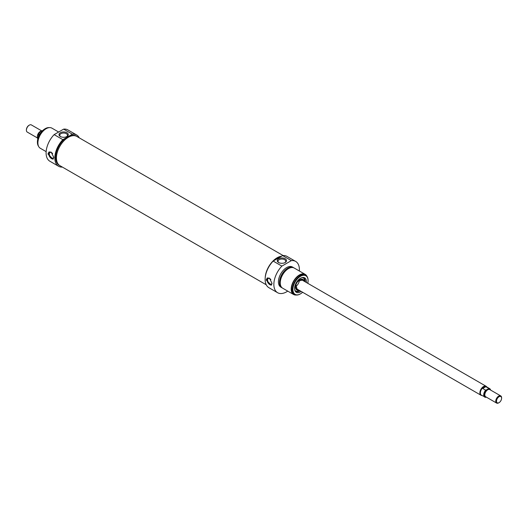 <?xml version="1.0" encoding="UTF-8"?>
<svg xmlns="http://www.w3.org/2000/svg" width="528" height="528" viewBox="0 0 528 528"><rect width="100%" height="100%" fill="white"/><g stroke="black" fill="none" stroke-linecap="round" stroke-linejoin="round"><path stroke-width="0.79" d="M299.29 280.183A5.161 2.983 -60 0 1 295.66 286.473M295.522 287.371A5.524 3.188 120 0 0 297.389 289.45A5.524 3.188 120 0 0 297.779 289.463M302.94 280.52A5.524 3.188 120 0 0 302.735 280.19A5.524 3.188 120 0 0 300.003 279.609M303.976 281.12A6.065 3.505 120 0 0 302.775 279.385A6.065 3.505 120 0 0 296.769 282.922A6.065 3.505 120 0 0 296.71 289.885A6.065 3.505 120 0 0 298.815 290.063M295.878 291.344A7.742 4.468 120 0 0 299.732 290.948A7.742 4.468 120 0 0 299.765 290.928M305.204 281.51A7.742 4.468 120 0 0 303.62 277.933L305.23 281.846M287.74 291.119A18.064 10.428 -60 0 1 277.596 292.71A18.064 10.428 -60 0 1 281.886 266.105L291.37 260.627A18.064 10.428 -60 0 1 295.66 261.419A18.064 10.428 -60 0 1 299.356 271.003M282.295 287.945A11.616 6.706 -60 0 1 281.919 287.753L280.823 287.12A11.616 6.706 -60 0 1 279.041 277.814A11.616 6.706 -60 0 1 286.631 267.584A11.616 6.706 -60 0 1 292.433 267.01L293.528 267.637A11.616 6.706 -60 0 1 293.885 267.868M295.66 261.419L286.935 256.384A18.064 10.428 120 0 0 282.645 255.592L273.167 261.07A18.064 10.428 120 0 0 268.871 287.674L277.596 292.71M281.919 287.753A11.616 6.706 -60 0 1 280.137 278.447A11.616 6.706 -60 0 1 287.72 268.217A11.616 6.706 -60 0 1 293.528 267.637M280.784 285.925A11.095 6.409 -60 0 1 287.72 268.633A11.095 6.409 -60 0 1 291.383 267.571M296.182 295.02A11.616 6.706 -60 0 1 293.594 294.499L282.645 288.176A11.616 6.706 -60 0 1 280.87 278.87A11.616 6.706 -60 0 1 288.453 268.633A11.616 6.706 -60 0 1 294.261 268.059L305.21 274.382A11.616 6.706 -60 0 1 306.953 276.355M293.594 294.499A11.616 6.706 -60 0 1 291.819 285.193A11.616 6.706 -60 0 1 299.402 274.956A11.616 6.706 -60 0 1 305.21 274.382M294.697 294.532L293.852 294.05A11.095 6.409 -60 0 1 292.156 285.16A11.095 6.409 -60 0 1 299.402 275.378A11.095 6.409 -60 0 1 304.953 274.831L305.791 275.312A11.095 6.409 120 0 0 300.241 275.86A11.095 6.409 120 0 0 292.994 285.641A11.095 6.409 120 0 0 294.697 294.532A11.095 6.409 120 0 0 300.241 293.984A11.095 6.409 120 0 0 300.373 293.911M276.434 259.182A16.903 9.761 -60 0 1 277.906 258.225A16.903 9.761 -60 0 1 279.378 257.479M265.201 277.86A16.903 9.761 -60 0 1 277.141 257.783A16.903 9.761 -60 0 1 281.582 256.205M281.886 266.105L273.167 261.07M282.645 255.592L291.37 260.627M272.032 283.384L271.339 285.179L266.191 280.012L267.214 278.025L269.445 278.131L272.032 283.384M285.16 258.74A4.633 2.673 0 0 0 278.606 258.74A4.633 2.673 0 0 0 278.606 262.522A4.633 2.673 0 0 0 285.16 262.522A4.633 2.673 0 0 0 285.16 258.74M278.909 262.68A3.861 2.231 180 0 1 278.025 261.261A3.861 2.231 180 0 1 280.408 259.202A3.861 2.231 180 0 1 284.612 259.684A3.861 2.231 180 0 1 285.74 261.261A3.861 2.231 180 0 1 284.863 262.68M308.088 280.546A11.095 6.409 120 0 0 308.088 280.394A11.095 6.409 120 0 0 305.791 275.312M302.623 292.261A10.738 6.197 -60 0 1 300.498 293.839A10.738 6.197 -60 0 1 292.908 289.456A10.738 6.197 -60 0 1 300.498 276.309A10.738 6.197 -60 0 1 308.088 280.691A10.738 6.197 -60 0 1 307.784 283.318M306.352 282.493A8.336 4.811 120 0 0 302.603 277.497A8.336 4.811 120 0 0 300.498 278.263A8.336 4.811 120 0 0 294.987 290.684A8.336 4.811 120 0 0 301.191 291.43M302.148 277.583A7.742 4.468 -60 0 1 303.64 277.946A7.742 4.468 -60 0 1 305.237 281.846M295.858 291.337L300.069 290.783A7.742 4.468 -60 0 1 295.898 291.357A7.742 4.468 -60 0 1 294.835 290.242M272.026 283.193A3.194 1.841 60 0 1 271.438 284.044A3.194 1.841 60 0 1 269.841 283.886A3.194 1.841 60 0 1 267.755 281.074A3.194 1.841 60 0 1 268.244 278.513A3.194 1.841 60 0 1 269.841 278.672A3.194 1.841 60 0 1 270.877 279.563M271.577 284.995A4.132 2.383 60 0 1 267.755 282.434A4.132 2.383 60 0 1 267.531 277.88M37.369 137.927L27.258 132.086A4.132 2.383 -60 0 1 26.4 130.192A4.132 2.383 -60 0 1 29.317 125.136A4.132 2.383 -60 0 1 31.383 124.931L41.659 130.865M29.132 125.255A3.61 2.086 120 0 0 28.954 125.347L29.317 125.136L28.954 125.347A3.61 2.086 120 0 0 26.4 129.776A3.61 2.086 120 0 0 26.407 129.974M40.478 133.155L39.27 132.455L39.554 132.079L42.504 130.746M37.825 138.897A4.904 2.831 -60 0 1 39.27 132.455L39.554 132.079M41.712 130.838L42.365 130.667A4.904 2.831 -60 0 1 42.57 130.68L42.253 130.647M77.279 136.706A16.903 9.761 120 0 0 76.824 136.415L76.058 135.973A16.903 9.761 -60 0 0 69.082 136.066L72.349 134.178A18.064 10.428 -60 0 1 76.639 134.97L67.914 129.934A18.064 10.428 120 0 0 63.624 129.142L54.14 134.62A18.064 10.428 120 0 0 49.85 161.225L58.575 166.261A18.064 10.428 -60 0 1 62.865 139.656L66.132 137.768A16.903 9.761 -60 0 0 56.298 152.658A16.903 9.761 -60 0 0 59.156 165.251L59.921 165.693A16.903 9.761 120 0 0 60.403 165.944M76.639 134.97A18.064 10.428 -60 0 1 79.266 137.854M62.39 167.092A18.064 10.428 -60 0 1 58.575 166.261M58.634 132.026L51.916 128.146A11.616 6.706 120 0 0 46.108 128.72A11.616 6.706 120 0 0 38.524 138.956A11.616 6.706 120 0 0 40.3 148.262L46.16 151.642M69.082 136.066A16.903 9.761 120 0 0 67.604 136.811A16.903 9.761 120 0 0 66.132 137.768M266.244 284.783L59.935 165.673A16.876 9.742 120 0 1 57.856 163.64A16.876 9.742 120 0 1 61.255 144.098A16.876 9.742 120 0 1 76.811 136.435A16.903 9.761 120 0 0 68.369 137.254A16.903 9.761 120 0 0 57.328 152.15A16.903 9.761 120 0 0 59.921 165.693M63.624 129.142L72.349 134.178M62.865 139.656L54.14 134.62M53.77 157.377L53.084 159.172L47.936 154.004L48.959 152.018L51.19 152.123L53.77 157.377M60.35 136.508A4.633 2.673 0 0 0 66.904 136.508A4.633 2.673 0 0 0 66.904 132.726A4.633 2.673 0 0 0 60.35 132.726A4.633 2.673 0 0 0 60.35 136.508L60.35 136.508M60.654 136.666A3.861 2.231 180 0 1 59.77 135.254A3.861 2.231 180 0 1 63.631 133.023A3.861 2.231 180 0 1 67.485 135.254A3.861 2.231 180 0 1 66.607 136.666M38.557 146.282A11.095 6.409 -60 0 1 37.422 142.25A11.095 6.409 -60 0 1 45.269 128.654A11.095 6.409 -60 0 1 49.328 127.618M45.137 128.733A10.738 6.197 120 0 0 45.012 128.806L45.012 128.806A10.738 6.197 120 0 0 37.422 141.953A10.738 6.197 120 0 0 37.422 142.098M52.622 153.556A3.194 1.841 -120 0 0 51.586 152.665A3.194 1.841 -120 0 0 49.988 152.506A3.194 1.841 -120 0 0 49.5 155.06A3.194 1.841 -120 0 0 51.586 157.879A3.194 1.841 -120 0 0 53.183 158.037A3.194 1.841 -120 0 0 53.77 157.186M49.276 151.873A4.132 2.383 -120 0 0 49.493 156.42A4.132 2.383 -120 0 0 53.315 158.981M501.593 398.026A4.132 2.383 120 0 0 501.6 397.808A4.132 2.383 120 0 0 500.742 395.914A4.132 2.383 120 0 0 498.683 396.119A4.132 2.383 120 0 0 495.983 399.755A4.132 2.383 120 0 0 496.617 403.069A4.132 2.383 120 0 0 498.683 402.864A4.132 2.383 120 0 0 498.868 402.745M499.046 396.752A3.61 2.086 -60 0 1 501.6 398.224A3.61 2.086 -60 0 1 499.046 402.653A3.61 2.086 -60 0 1 496.492 401.174A3.61 2.086 -60 0 1 499.046 396.752M487.417 389.407L485.635 390.166L482.717 388.483L485.813 386.694L488.73 388.377L487.417 389.407M485.635 390.166A4.904 2.831 120 0 0 484.73 397.102A4.904 2.831 120 0 0 485.635 397.333L486.341 397.135M482.717 388.483L484.051 387.044L485.813 386.694M490.571 390.04A4.904 2.831 120 0 0 489.634 388.608L486.301 386.681A4.904 2.831 120 0 0 483.853 386.925A4.904 2.831 120 0 0 480.645 391.248A4.904 2.831 120 0 0 481.397 395.175L485.747 397.353M485.635 397.333L486.288 397.162A4.646 2.68 -60 0 1 484.084 394.858A4.646 2.68 -60 0 1 486.288 390.001M486.79 386.965A5.161 2.983 120 0 0 486.116 386.278A5.161 2.983 120 0 0 483.536 386.529A5.161 2.983 120 0 0 480.163 391.083A5.161 2.983 120 0 0 480.955 395.215A5.161 2.983 120 0 0 481.886 395.459M302.59 280.322A5.32 3.069 120 0 0 299.376 280.084A5.32 3.069 120 0 0 298.498 280.711M295.72 285.523A5.32 3.069 120 0 0 297.429 289.258M294.703 289.661A7.636 4.409 120 0 0 299.805 290.908A7.636 4.409 120 0 0 300.036 290.77M305.204 281.827A7.636 4.409 120 0 0 301.574 277.754M301.91 279.926A5.161 2.983 120 0 0 299.917 279.814M295.654 287.199A5.161 2.983 120 0 0 296.749 288.869M295.99 289.139A5.775 3.333 120 0 0 296.782 289.39L297.389 289.45M302.735 280.19L302.379 279.695A5.775 3.333 120 0 0 301.772 279.134M303.026 280.573A6.026 3.478 120 0 0 302.273 279.2M296.3 289.549A6.026 3.478 120 0 0 297.865 289.516M41.23 131.089A4.132 2.383 120 0 0 40.267 131.459A4.132 2.383 120 0 0 37.382 135.98M39.23 132.416A4.646 2.68 120 0 0 37.349 137.042M496.617 403.069L485.668 396.746A4.132 2.383 -60 0 1 485.034 393.439A4.132 2.383 -60 0 1 487.733 389.796A4.132 2.383 -60 0 1 489.793 389.591L500.742 395.914M488.446 388.753A4.646 2.68 -60 0 1 490.492 390.001M490.631 390.073L489.634 388.608A4.904 2.831 120 0 0 488.73 388.377M302.161 280.124L297.964 281.266M295.931 284.777L297.046 288.988M26.4 129.776L26.4 130.192M39.29 132.277L37.825 138.917M76.811 136.435L283.127 255.552M501.6 398.224L501.6 397.808M499.046 402.653L498.683 402.864M296.578 288.77L480.955 395.215M301.739 279.827L486.116 386.278"/></g></svg>
